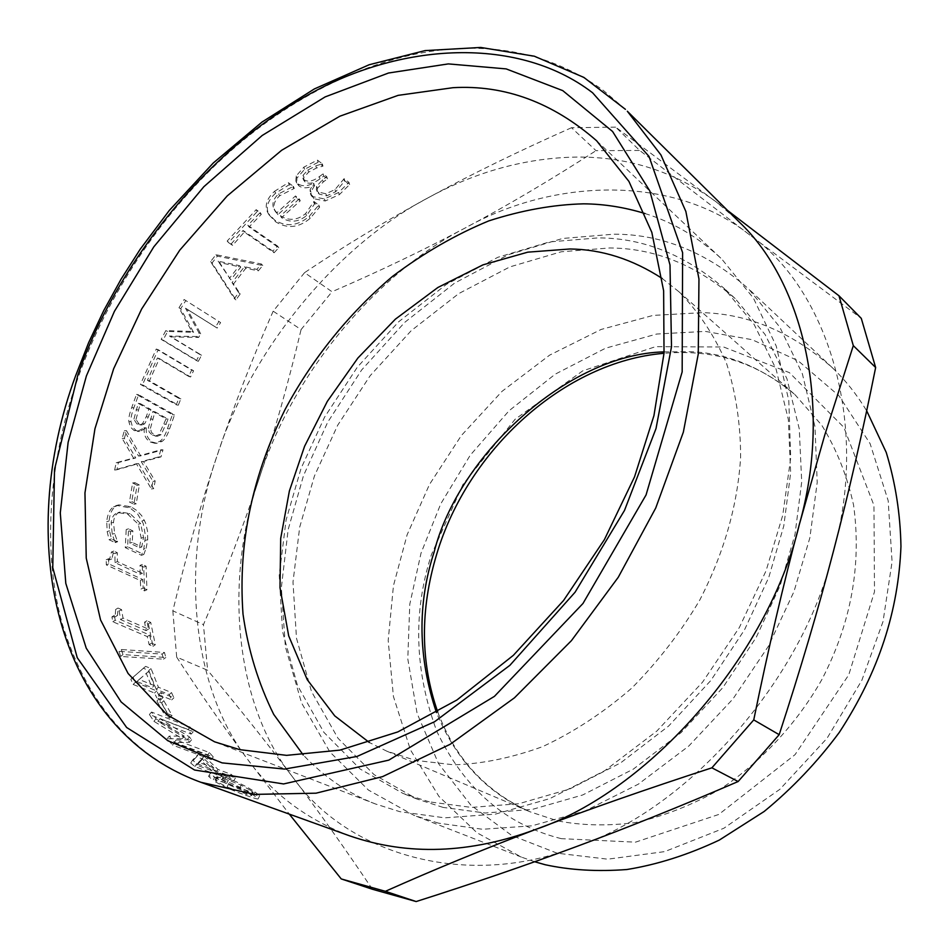 <?xml version="1.0" encoding="UTF-8"?>
<svg xmlns="http://www.w3.org/2000/svg" width="949" height="949" viewBox="0 0 949 949"><rect width="100%" height="100%" fill="white"/><g stroke="black" fill="none" stroke-linecap="round" stroke-linejoin="round"><path stroke-width="0.71" stroke-dasharray="4.75 3.56" d="M250.785 790.458L253.253 792.451L252.292 792.474L228.65 783.838L216.68 776.78L228.377 780.137L241.2 785.262L250.785 790.458L249.184 793.518L251.687 795.547L250.726 795.57L227.072 786.982L217.44 781.976L215.02 779.841L226.704 783.174L239.551 788.275L249.184 793.518M214.688 777.255C222.885 782.379 233.715 787.314 247.179 792.059C255.518 795.12 259.694 796.318 259.694 795.677L254.996 792C247.226 786.685 236.752 781.549 223.537 776.59C214.925 773.435 210.5 772.332 210.275 773.281L214.688 777.255L213.039 780.375C221.307 785.558 232.173 790.505 245.649 795.226C253.976 798.251 258.152 799.449 258.152 798.785L253.395 795.048C245.566 789.663 235.044 784.515 221.817 779.58C213.228 776.448 208.816 775.369 208.578 776.318L213.039 780.375M213.845 767.907L198.614 762.261L203.062 757.836L213.845 767.907L212.042 770.79L196.787 765.167L201.164 760.612L212.042 770.79M203.062 757.836L201.164 760.612M198.614 762.261L196.787 765.167M222.256 774.859L226.408 776.389L222.327 773.115L235.447 777.966L231.129 774.325L218.009 769.461L203.976 756.092L198.531 754.04L192.564 760.113L196.692 763.637L218.175 771.573L222.256 774.859L220.512 777.812L224.676 779.343L220.559 776.033L233.691 780.861L229.338 777.172L216.206 772.332L202.066 758.82L196.621 756.78L190.725 763.032L194.901 766.59L216.396 774.491L220.512 777.812M226.408 776.389L224.676 779.343M218.175 771.573L216.396 774.491M196.692 763.637L194.901 766.59M192.564 760.113L190.725 763.032M198.531 754.04L196.621 756.78M203.976 756.092L202.066 758.82M218.009 769.461L216.206 772.332M231.129 774.325L229.338 777.172M235.447 777.966L233.691 780.861M222.327 773.115L220.559 776.033M167.368 713.624L172.054 715.451L163.821 700.694L159.147 698.82L167.368 713.624L165.221 715.949L169.907 717.788L161.615 702.877L156.941 701.014L165.221 715.949M172.054 715.451L169.907 717.788M159.147 698.82L156.941 701.014M163.821 700.694L161.615 702.877M154.319 685.593L139.195 679.472L148.578 671.418L154.319 685.593L152.077 687.645L136.929 681.548L146.288 673.351L152.077 687.645M148.578 671.418L146.288 673.351M139.195 679.472L136.929 681.548M159.041 695.736L163.181 697.396L160.856 692.556L173.904 697.812L171.496 692.545L158.447 687.266L151.057 668.594L145.66 666.364L133.097 677.195L135.387 682.307L156.727 690.896L159.041 695.736L156.822 697.895L160.962 699.543L158.625 694.656L171.686 699.899L169.266 694.573L156.205 689.318L148.756 670.469L143.358 668.25L130.832 679.282L133.133 684.443L154.497 693.007L156.822 697.895M163.181 697.396L160.962 699.543M156.727 690.896L154.497 693.007M135.387 682.307L133.133 684.443M133.097 677.195L130.832 679.282M145.66 666.364L143.358 668.25M151.057 668.594L148.756 670.469M158.447 687.266L156.205 689.318M171.496 692.545L169.266 694.573M173.904 697.812L171.686 699.899M160.856 692.556L158.625 694.656M151.484 643.114L155.304 644.751L150.737 622.425L146.929 620.753L148.447 629.151L123.002 618.084L121.543 609.602L118.008 608.048L117.522 615.415L114.283 615.367L115.232 620.195L149.645 635.059L151.484 643.114L149.147 644.715L152.979 646.352L148.388 623.825L144.58 622.153L146.087 630.622L120.63 619.59L119.159 611.026L115.636 609.483L115.137 616.933L111.911 616.886L112.86 621.749L147.297 636.589L149.147 644.715M155.304 644.751L152.979 646.352M149.645 635.059L147.297 636.589M115.232 620.195L112.86 621.749M114.283 615.367L111.911 616.886M118.008 608.048L115.636 609.483M121.543 609.602L119.159 611.026M123.002 618.084L120.63 619.59M148.447 629.151L146.087 630.622M146.929 620.753L144.58 622.153M150.737 622.425L148.388 623.825M146.134 548.249L147.712 539.696L147.498 530.966L145.541 522.84L141.686 515.663L136.988 510.657L130.938 506.73L118.957 504.88L115.944 506.244C112.041 508.854 109.752 513.765 109.076 521.001L109.526 530.776L111.436 538.89L117.534 541.784L114.627 533.433L113.5 522.353C113.987 516.754 116.229 513.326 120.203 512.045L129.954 513.563L140.642 523.623L143.524 537.419L141.757 546.968L132.208 542.389L132.896 530.93L128.566 528.83L127.605 546.79L143.797 554.489L146.134 548.249L143.797 549.008L145.482 535.924L143.228 523.397L137.664 514.061L129.954 507.929L116.691 505.402L113.607 506.813C109.704 509.447 107.415 514.417 106.727 521.713L107.166 531.559L109.076 539.732L115.161 542.626L112.267 534.216L111.152 523.053C111.65 517.383 113.904 513.907 117.925 512.614L127.629 514.121L138.317 524.216L141.187 538.095L139.42 547.739L129.859 543.16L130.559 531.606L126.217 529.506L125.256 547.62L141.448 555.307L143.797 549.008M143.797 554.489L141.448 555.307M127.605 546.79L125.256 547.62M128.566 528.83L126.217 529.506M132.896 530.93L130.559 531.606M132.208 542.389L129.859 543.16M141.757 546.968L139.42 547.739M140.642 523.623L138.317 524.216M114.627 533.433L112.267 534.216M117.546 541.227L115.185 542.057M117.534 541.784L115.161 542.626M111.436 538.89L109.076 539.732M109.526 530.776L107.166 531.559M138.566 463.563L153.643 488.676L155.173 481.143L143.513 461.534L161.022 456.884L162.991 449.838L140.689 455.935L126.525 430.716L124.366 438.343L135.731 457.94L118.423 462.531L116.917 469.755L138.566 463.563L136.336 463.717L151.389 488.937L152.931 481.345L141.282 461.641L158.839 456.896L160.82 449.779L138.471 456.018L124.355 430.68L122.172 438.379L133.512 458.059L116.169 462.756L114.639 470.04L136.336 463.717M153.643 488.676L151.389 488.937M116.917 469.755L114.639 470.04M118.423 462.531L116.169 462.756M135.731 457.94L133.512 458.059M124.366 438.343L122.172 438.379M126.525 430.716L124.355 430.68M140.689 455.935L138.471 456.018M162.991 449.838L160.82 449.779M161.022 456.884L158.839 456.896M143.513 461.534L141.282 461.641M155.173 481.143L152.931 481.345M142.469 384.796L178.282 405.199L180.879 398.829L149.444 380.774L159.373 358.58L190.583 376.99L193.584 370.762L158.175 349.707L142.469 384.796L140.428 384.392L176.253 404.784L178.875 398.366L147.427 380.312L157.439 357.951L188.649 376.35L191.674 370.074L156.265 349.03L140.428 384.392M178.282 405.199L176.253 404.784M158.175 349.707L156.265 349.03M193.584 370.762L191.674 370.074M190.583 376.99L188.649 376.35M159.373 358.58L157.439 357.951M149.444 380.774L147.427 380.312M180.879 398.829L178.875 398.366M274.071 252.778L278.757 247.748L249.053 226.977L261.319 214.355L257.274 211.473L228.507 242.588L232.612 245.388L244.308 232.102L274.071 252.778L272.814 251.141L277.535 246.064L247.831 225.281L260.204 212.552L256.159 209.67L227.167 241.046L231.259 243.846L243.051 230.453L272.814 251.141M278.757 247.748L277.535 246.064M244.308 232.102L243.051 230.453M232.612 245.388L231.259 243.846M228.507 242.588L227.167 241.046M257.274 211.473L256.159 209.67M261.319 214.355L260.204 212.552M249.053 226.977L247.831 225.281M314.605 185.518L310.928 191.734L311.213 195.53L313.917 198.732L325.234 200.986L339.339 194.64L349.612 184.569L344.807 180.868L335.697 191.734L326.67 195.85L319.22 194.142L317.191 191.651L317.393 188.424L323.206 181.994L327.488 178.839L323.811 176.04L320.05 178.803C313.989 183.335 308.983 184.379 305.044 181.947L303.644 180.18L303.894 177.356L308.639 172.137L316.468 168.032L322.968 166.099L318.069 162.326L304.617 169.29L296.942 178.139L296.669 183.015L299.089 186.016C303.182 188.614 308.247 188.365 314.285 185.28L313.811 183.418L310.086 189.67L310.359 193.501L313.063 196.692L324.404 198.922L338.603 192.505L348.959 182.362L344.155 178.661L334.961 189.598L325.875 193.762L318.401 192.066L316.385 189.586L316.598 186.324L322.47 179.847L326.776 176.668L323.099 173.857L319.327 176.656C313.206 181.223 308.176 182.279 304.238 179.847L302.85 178.092L303.099 175.233L307.891 169.978L315.78 165.838L322.328 163.869L317.417 160.096L303.882 167.131L296.124 176.051L295.839 180.974L298.235 183.952C302.34 186.562 307.417 186.301 313.49 183.169L313.811 183.418M310.928 191.734L310.086 189.67M314.285 185.28L313.49 183.169M318.069 162.326L317.417 160.096M322.968 166.099L322.328 163.869M322.601 166.36L321.948 164.13M303.894 177.356L303.099 175.233M323.811 176.04L323.099 173.857M327.488 178.839L326.776 176.668M317.393 188.424L316.598 186.324M344.404 181.152L343.752 178.934M344.807 180.868L344.155 178.661M349.612 184.569L348.959 182.362M275.601 193.181C267.488 200.713 265.34 207.985 269.16 214.996L275.72 221.852C287.345 229.029 298.828 227.855 310.157 218.341L319.647 207.084L314.831 203.513L306.598 215.542C298.413 222.244 290.062 222.968 281.545 217.689L300.24 200.808L296.385 197.961L277.903 214.664L275.198 211.212C272.648 206.087 274.119 200.951 279.611 195.814L294.273 188.4L289.291 184.699L275.601 193.181L274.641 191.235C266.432 198.851 264.249 206.182 268.093 213.228L274.617 220.049C286.242 227.214 297.761 226.004 309.184 216.408L318.757 205.067L313.953 201.496L305.625 213.596C297.381 220.37 288.994 221.117 280.477 215.838L299.315 198.815L295.471 195.968L276.835 212.813L274.154 209.397C271.604 204.249 273.098 199.065 278.65 193.857L293.395 186.372L288.413 182.671L274.641 191.235M289.291 184.699L288.413 182.671M294.273 188.4L293.395 186.372M293.893 188.732L293.004 186.704M277.903 214.664L276.835 212.813M296.385 197.961L295.471 195.968M300.24 200.808L299.315 198.815M281.545 217.689L280.477 215.838M314.451 203.821L313.561 201.805M314.831 203.513L313.953 201.496M319.647 207.084L318.757 205.067M230.821 279.836L219.563 262.588L240.797 267.072L230.821 279.836L218.104 261.177L239.385 265.613L229.326 278.484M240.797 267.072L239.385 265.613M219.563 262.588L218.104 261.177M258.27 270.88L262.766 265.542L217.392 256.135L212.054 262.992L235.91 299.884L240.204 293.965L233.549 283.917L245.85 268.187L258.27 270.88L256.882 269.386L261.414 264L215.957 254.7L210.571 261.616L234.344 298.627L238.673 292.66L232.042 282.588L244.451 266.716L256.882 269.386M262.766 265.542L261.414 264M245.85 268.187L244.451 266.716M233.549 283.917L232.042 282.588M240.204 293.965L238.673 292.66M235.91 299.884L234.344 298.627M212.054 262.992L210.571 261.616M217.392 256.135L215.957 254.7M163.038 340.11L198.329 361.344L201.556 355.211L171.294 336.871L198.614 337.441L200.725 333.751L187.214 309.255L217.179 328.057L220.619 322.565L185.802 300.572L180.69 308.781L193.608 332.352L167.641 331.426L163.038 340.11L161.164 339.351L196.467 360.573L199.717 354.392L169.456 336.053L196.823 336.527L198.958 332.814L185.506 308.223L215.47 327.025L218.934 321.497L184.118 299.493L178.97 307.773L191.828 331.438L165.814 330.596L161.164 339.351M198.329 361.344L196.467 360.573M167.641 331.426L165.814 330.596M193.608 332.352L191.828 331.438M180.69 308.781L178.97 307.773M185.802 300.572L184.118 299.493M220.619 322.565L218.934 321.497M217.179 328.057L215.47 327.025M187.214 309.255L185.506 308.223M200.725 333.751L198.958 332.814M198.614 337.441L196.823 336.527M171.294 336.871L169.456 336.053M201.556 355.211L199.717 354.392M136.015 419.422L140.322 403.622L150.95 409.553L148.341 416.967L144.616 423.859L141.97 424.986L139.029 424.049L136.015 419.422L133.88 419.268L138.222 403.349L148.863 409.28L146.229 416.753L142.48 423.705L139.823 424.855L136.893 423.918L133.88 419.268M140.322 403.622L138.222 403.349M150.95 409.553L148.863 409.28M150.44 428.319L154.948 411.795L168.139 419.161L161.116 434.678L157.534 436.232L154.782 435.377L151.389 432.281L150.44 428.319L148.305 428.165L152.86 411.51L166.063 418.877L158.981 434.535L155.375 436.101L152.077 434.927L149.242 432.151L148.305 428.165M161.116 434.678L158.981 434.535M154.948 411.795L152.86 411.51M168.139 419.161L166.063 418.877M146.348 427.963C145.778 434.678 147.83 439.399 152.516 442.092L156.846 443.302L162.137 441.38C165.09 439.233 167.57 435.069 169.551 428.889L174.509 414.962L138.59 394.737L133.845 407.833C131.543 414.013 130.594 418.639 131.009 421.7L132.552 427.145L136.217 430.561L139.586 431.475L146.348 427.963L144.201 427.821C143.619 434.595 145.672 439.328 150.345 442.032L154.651 443.23L159.99 441.273C162.955 439.102 165.434 434.903 167.439 428.663L172.445 414.63L136.514 394.416L131.721 407.607C129.408 413.847 128.447 418.497 128.862 421.581L130.393 427.062L134.046 430.49L137.403 431.392L144.201 427.821M146.17 427.857L144.034 427.726M131.009 421.7L128.862 421.581M138.59 394.737L136.514 394.416M174.509 414.962L172.445 414.63M162.137 441.38L159.99 441.273M131.745 501.558L136.229 503.812L139.349 484.951L134.888 482.661L131.745 501.558L129.444 502.021L133.928 504.263L137.071 485.247L132.623 482.97L129.444 502.021M136.229 503.812L133.928 504.263M134.888 482.661L132.623 482.97M139.349 484.951L137.071 485.247M143.157 588.048L146.929 589.78L146.11 566.233L142.35 564.465L142.469 573.279L117.356 561.606L117.296 552.698L113.809 551.061L111.78 558.914L108.554 558.747L108.696 563.836L142.682 579.519L143.157 588.048L140.784 589.163L144.568 590.883L143.762 567.134L140.001 565.379L140.108 574.275L114.983 562.615L114.924 553.623L111.436 551.998L109.396 559.934L106.181 559.768L106.312 564.904L140.322 580.551L140.784 589.163M146.929 589.78L144.568 590.883M142.682 579.519L140.322 580.551M108.696 563.836L106.312 564.904M108.554 558.747L106.181 559.768M113.809 551.061L111.436 551.998M117.296 552.698L114.924 553.623M117.356 561.606L114.983 562.615M142.469 573.279L140.108 574.275M142.35 564.465L140.001 565.379M146.11 566.233L143.762 567.134M121.33 649.507L122.979 654.585L165.826 657.503L164.462 652.461L121.33 649.507L119.005 651.346L120.653 656.459L163.525 659.175L162.149 654.086L119.005 651.346M122.979 654.585L120.653 656.459M164.462 652.461L162.149 654.086M165.826 657.503L163.525 659.175M174.509 742.308L213.264 756.934L209.385 752.593L176.111 739.983L191.591 739.734L189.42 736.91L160.037 718.82L193.264 731.691L190.215 727.136L151.543 712.07L156.004 718.82L184.26 736.139L169.159 736.151L174.509 742.308L172.54 745.048L211.33 759.603L207.428 755.214L174.118 742.652L189.563 742.284L187.38 739.425L157.925 721.276L191.176 734.099L188.116 729.496L149.408 714.502L153.904 721.311L182.22 738.69L167.143 738.82L172.54 745.048M213.264 756.934L211.33 759.603M169.159 736.151L167.143 738.82M184.26 736.139L182.22 738.69M156.004 718.82L153.904 721.311M151.543 712.07L149.408 714.502M190.215 727.136L188.116 729.496M193.264 731.691L191.176 734.099M160.037 718.82L157.925 721.276M189.42 736.91L187.38 739.425M191.591 739.734L189.563 742.284M176.111 739.983L174.118 742.652M209.385 752.593L207.428 755.214M349.588 835.82C306.349 819.141 272.375 793.684 247.653 759.414C189.444 684.193 180.903 557.312 217.392 454.844C250.382 351.379 335.507 246.337 427.904 197.914C476.54 171.401 526.387 157.771 577.431 157.048C628.665 156.846 674.822 171.698 715.89 201.639L736.483 219.278M727.539 210.441L615.64 127.13L639.697 150.464L749.39 234.711L861.289 318.378M615.64 127.13L571.535 127.712L596.019 150.666L639.697 150.464M571.535 127.712C518.19 151.354 470.313 174.758 427.904 197.914C385.365 221.129 344.262 246.04 304.582 272.648L332.031 291.734C379.137 271.402 423.574 250.121 465.318 227.914C506.956 205.803 550.527 180.049 596.019 150.666M304.582 272.648L273.17 311.189L301.082 329.576L332.031 291.734M273.17 311.189C252.066 359.113 233.478 407.002 217.392 454.844C201.33 502.602 186.478 554.596 172.837 610.824L203.454 624.644C225.352 573.469 243.976 524.607 259.302 478.047C274.688 431.427 288.615 381.925 301.082 329.576M172.837 610.824L176.68 657.099L207.606 670.267L203.454 624.644M176.68 657.099C197.926 690.006 221.58 724.111 247.653 759.414L289.291 814.112M372.376 889.237C344.962 848.465 318.259 810.897 292.256 776.519C266.135 741.952 237.914 706.542 207.606 670.267M292.256 776.519C233.952 702.687 224.13 578.297 259.302 478.047C290.963 376.812 374.369 274.439 465.318 227.914C554.631 177.653 674.253 174.853 749.39 234.711C827.552 288.567 869.759 424.049 833.447 551.191C803.945 678.464 688.464 809.414 577.075 846.342C465.757 890.542 345.827 853.673 292.256 776.519M429.292 801.858L403.111 793.483L360.074 768.987L323.858 732.308L297.452 685.392L282.553 631.654L279.231 575.201L286.112 519.898L301.058 468.391L324.534 417.228L357.31 367.216L398.639 321.794L446.493 284.309L497.881 257.286L549.459 241.912L598.167 237.891C643.197 237.95 685.178 254.783 724.134 288.377L754.135 324.463L776.033 368.983L788.334 419.482L790.659 472.875L783.779 525.948L768.761 577.443L744.502 629.863L710.789 680.552L668.725 725.961L620.622 762.877L569.59 789.058L518.949 803.696L471.534 807.421L429.292 801.858M443.136 807.421L417.05 799.07L374.131 774.681L337.951 738.203L311.497 691.572L296.479 638.179L292.992 582.105L299.682 527.193L314.416 476.054L337.654 425.282L370.169 375.685L411.214 330.679L458.782 293.573L509.898 266.894L561.215 251.793L609.697 247.974C654.513 248.187 696.341 265.044 735.155 298.544L765.072 334.475L786.946 378.734L799.272 428.901L801.715 481.878L794.989 534.512L780.173 585.545L756.175 637.479L722.794 687.669L681.097 732.604L633.363 769.105L582.686 794.977L532.353 809.402L485.188 813.008L443.136 807.421M438.45 823.139L414.013 815.357L368.426 790.066L329.872 751.928L301.568 702.96L285.352 646.732L281.355 587.597L288.152 529.613L303.478 475.663L327.678 422.234L361.676 369.944L404.689 322.387L454.654 283.075L508.462 254.676L562.591 238.472L613.801 234.178C662.034 234.13 706.969 252.363 748.607 288.899L779.746 327.025L802.38 373.823L814.989 426.718L817.208 482.46L809.865 537.775L793.993 591.535L768.405 646.245L732.936 698.974L688.772 746.056L638.357 784.159L584.964 811.004L532.033 825.808L482.531 829.272L438.45 823.139M534.667 861.751L521.464 857.125L477.003 832.783L438.936 796.401L410.431 749.84L393.432 696.507L388.177 640.48L393.455 585.675L407.121 534.773L429.446 484.524L461.321 435.567L502.045 391.332L549.637 355.128L601.12 329.445L653.042 315.424L702.296 312.648C748.69 313.87 792.083 332.257 832.451 367.821C845.429 380.229 856.84 394.559 866.674 410.787M557.158 853.198L511.713 835.464L470.929 805.226L438.485 763.542L417.097 713.375L407.785 658.855L409.778 604.276L421.024 553.148L440.739 503.872L470.229 455.223L509.008 410.798L555.177 374.191L605.64 348.164L656.767 334.024L705.19 331.391L752.118 339.683L798.145 360.774L838.975 395.792L870.103 443.622L888.181 500.704L892.072 561.82L883.021 621.571L861.834 680.35L827.077 738.227L779.853 789.331L723.885 828.24L664.668 851.621L607.716 859.177L557.158 853.198M662.165 278.472L678.701 291.568C698.452 311.414 714.395 335.365 726.554 363.408C735.961 393.23 740.647 424.547 740.611 457.347C737.61 505.378 724.016 552.911 699.828 599.934C681.192 631.595 658.582 660.907 632.022 687.871C603.671 712.474 573.872 732.059 542.614 746.638C511.511 757.907 481.878 763.969 453.705 764.823L415.318 760.351L386.646 751.098L369.315 742.474M645.012 213.537C672.9 222.078 698.488 237.262 721.798 259.089L753.411 298.105L776.27 346.148L788.809 400.585L790.695 458.07L782.759 515.2L766.057 570.823L739.354 627.514L702.521 682.212L656.815 731.086L604.774 770.671L549.815 798.607L495.497 814.1L444.808 817.848L399.802 811.668L375.484 803.981C348.473 793.601 324.392 777.267 303.241 754.977M252.292 792.474L250.726 795.57M228.65 783.838L227.072 786.982M217.76 776.673L216.075 779.734M228.377 780.137L226.704 783.174M241.2 785.262L239.551 788.275M247.179 792.059L245.649 795.226M223.537 776.59L221.817 779.58M254.996 792L253.395 795.048M147.712 539.696L145.375 540.372M143.524 537.419L141.187 538.095M129.954 513.563L127.629 514.121M113.5 522.353L111.152 523.053M109.076 521.001L106.727 521.713M115.944 506.244L113.607 506.813M130.938 506.73L128.637 507.229M144.485 520.325L142.172 520.871M299.089 186.016L298.235 183.952M296.942 178.139L296.124 176.051M304.617 169.29L303.882 167.131M316.468 168.032L315.78 165.838M308.639 172.137L307.891 169.978M305.044 181.947L304.238 179.847M320.05 178.803L319.327 176.656M323.206 181.994L322.47 179.847M319.22 194.142L318.401 192.066M326.67 195.85L325.875 193.762M335.697 191.734L334.961 189.598M339.339 194.64L338.603 192.505M325.234 200.986L324.404 198.922M313.917 198.732L313.063 196.692M275.72 221.852L274.617 220.049M279.611 195.814L278.65 193.857M306.598 215.542L305.625 213.596M310.157 218.341L309.184 216.408M139.029 424.049L136.893 423.918M144.616 423.859L142.48 423.705M138.091 409.897L135.98 409.683M148.341 416.967L146.229 416.753M154.782 435.377L152.635 435.259M152.362 419.185L150.25 418.972M166.3 424.417L164.201 424.167M152.516 442.092L150.345 442.032M136.217 430.561L134.046 430.49M133.845 407.833L131.721 407.607M169.551 428.889L167.439 428.663M625.415 109.337L603.018 90.167C560.669 59.989 512.816 46.121 459.482 48.565C388.995 51.305 303.644 86.691 231.402 150.333C159.183 214.094 105.458 300.003 78.103 377.69C50.843 453.942 40.724 545.521 62.207 623.718C86.881 703.897 133.085 756.744 200.797 782.261M561.286 838.655C506.007 824.871 464.524 789.117 436.837 731.406C414.63 671.275 412.815 612.366 431.404 554.691L462.982 484.381L515.082 419.292L582.733 370.857L655.581 346.658L723.624 347.002L789.414 372.637L843.863 427.347L873.958 505.39L874.492 591.737L848.762 674.869L795.037 754.669L718.773 814.456L635.474 842.166L561.286 838.655M664.122 351.877L691.169 351.723C728.049 353.301 762.699 367.666 795.143 394.831L821.822 425.318C836.615 449.375 847.208 475.971 853.578 505.117C861.751 564.928 851.17 623.078 821.858 679.579C797.457 722.533 762.106 761.323 720.445 789.022C691.951 805.203 663.387 816.425 634.751 822.676C606.921 826.116 581.203 825.5 557.621 820.849L530.111 811.822C487.395 793.447 456.184 760.374 436.481 712.604M253.253 792.451L251.687 795.547M216.68 776.78L215.02 779.841M210.275 773.281L208.578 776.318M259.694 795.677L258.152 798.785M117.522 615.415L115.137 616.933M120.203 512.045L117.925 512.614M118.957 504.88L116.691 505.402M296.669 183.015L295.839 180.974M303.644 180.18L302.85 178.092M317.191 191.651L316.385 189.586M311.213 195.53L310.359 193.501M269.16 214.996L268.093 213.228M275.198 211.212L274.154 209.397M141.97 424.986L139.823 424.855M157.534 436.232L155.375 436.101M139.586 431.475L137.403 431.392M156.846 443.302L154.651 443.23M111.78 558.914L109.396 559.934M417.05 799.07L403.111 793.483M735.155 298.544L724.134 288.377M521.464 857.125L414.013 815.357M832.451 367.821L748.607 288.899M386.646 751.098L530.111 811.822C485.983 791.881 455.188 758.571 437.714 711.892M678.701 291.568L795.143 394.831C757.954 362.791 714.253 348.947 664.015 353.301M375.484 803.981L214.581 741.81M596.601 140.76L721.798 259.089"/><path stroke-width="1.42" d="M736.483 219.278L739.52 222.291C804.527 283.822 832.285 408.865 799.283 524.667C768.322 655.486 649.472 790.849 535.877 829.343C469.897 853.768 407.797 855.927 349.588 835.82L200.832 782.273C53.547 728.595 14.923 539.186 75.754 375.413L88.648 342.625L103.761 310.537L120.962 279.374L140.132 249.326L169.29 210.453L213.323 162.943L262.031 122.041L314.356 88.933L369.161 64.746L425.093 50.594L480.704 47.45L534.287 56.193L583.884 77.415L625.415 109.337M222.054 762.877L167.795 740.718L121.128 701.94L86.24 648.179L65.801 583.386L60.285 512.958L68.126 442.329L86.418 375.875L114.414 311.343L153.809 246.835L203.845 186.716L262.173 135.493L325.151 96.905L388.521 73.014L448.331 63.903L506.161 68.897L562.745 90.618L612.568 131.472L649.816 190.939L669.994 264.973L671.501 346.729L656.02 428.521L624.501 510.42L575.082 592.212L509.874 665.344L434.595 721.738L357.014 756.46L284.498 769.07L222.054 762.877M289.291 814.112L341.237 878.928L385.377 891.313C433.646 869.782 483.812 849.118 535.877 829.343C587.751 809.627 646.423 789.117 711.892 767.824L753.743 719.911C768.144 649.472 783.328 584.394 799.283 524.667L824.764 435.045L853.305 345.638L838.987 295.791L727.539 210.441M838.987 295.791L861.289 318.378L875.642 367.524C862.7 432.02 848.631 493.243 833.447 551.191C818.335 609.021 800.244 670.184 779.176 734.68L738.132 781.525C681.441 805.95 627.752 827.552 577.075 846.342C526.221 865.227 472.578 883.626 416.16 901.55L372.376 889.237L341.237 878.928M385.377 891.313L416.16 901.55M711.892 767.824L738.132 781.525M753.743 719.911L779.176 734.68M853.305 345.638L875.642 367.524M866.674 410.787L886.236 452.412C895.453 482.709 900.364 514.061 900.957 546.47C898.383 610.385 879.415 670.99 839.272 732.45C817.492 761.845 792.451 788.192 764.159 811.478L719.295 840.09C688.096 854.8 657.289 864.61 626.886 869.521C597.419 871.751 570.171 870.162 545.129 864.717L534.667 861.751M369.315 742.474L334.76 715.902L307.227 679.662L288.698 635.889L280.002 587.692L280.702 538.403L289.386 490.953L304.57 446.315L327.334 401.356L357.892 358.022L395.353 319.184L437.88 287.488L482.922 264.878L527.763 252.161L569.946 248.982C601.796 249.385 632.532 259.207 662.165 278.472M303.241 754.977L273.739 714.443C258.33 683.327 248.092 649.863 243.003 614.05C237.76 540.527 253.573 473.753 284.783 410.063C310.845 361.035 347.761 314.238 392.566 276.361C423.574 253.063 455.639 234.581 488.782 220.892C521.748 210.263 553.35 204.581 583.599 203.833C603.896 203.988 624.371 207.226 645.012 213.537M239.694 749.639L214.581 741.81L167.178 714.87L128.103 673.493L100.558 619.934L86.24 558.131L84.959 492.899L94.959 428.711L113.666 368.722L141.626 309.042L179.776 250.145L227.214 195.921L281.687 150.25L339.896 116.193L398.129 95.363L453.017 87.688C504.821 84.734 552.686 102.421 596.601 140.76L628.926 181.413L651.821 232.351L663.636 290.809L664.027 353.158L653.944 415.615L634.537 476.861L604.394 539.637L563.516 600.551L513.373 655.32L456.896 700.006L397.821 731.916L340.003 750.113L286.598 755.357L239.694 749.639M200.797 782.261L254.522 794.384L316.053 793.186L382.601 776.614L450.217 744.265L514.477 697.8L571.417 640.658L618.262 577.277L655.747 507.988L683.351 432.139L698.25 354.119L698.962 278.994L685.866 211.473L660.967 154.995L627.325 111.235L739.52 222.291M77.842 375.08C115.553 266.017 203.94 155.055 299.113 100.214C393.194 43.025 515.402 33.678 592.567 92.753L649.021 156.443L682.616 252.671L682.165 371.878L646.055 494.951L582.971 603.493L494.429 696.364L388.805 760.125L283.585 783.945L194.533 770.019L126.644 727.503L77.237 657.693L52.764 567.609L54.508 469.399L77.842 375.08M436.481 712.604C417.951 657.562 417.192 603.979 434.179 551.855C458.296 455.888 567.336 354.191 664.122 351.877M437.714 711.892C420.371 662.319 420.016 609.804 436.659 554.346C467.774 449.387 564.726 361.533 664.015 353.301"/></g></svg>
